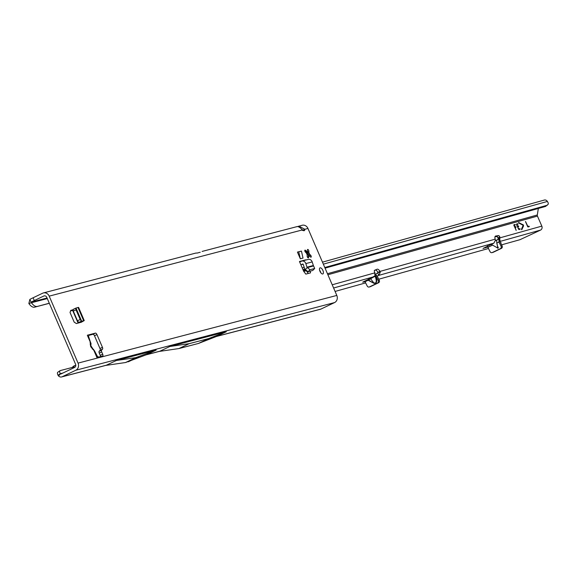 <?xml version="1.0" encoding="UTF-8"?>
<svg xmlns="http://www.w3.org/2000/svg" width="577" height="577" viewBox="0 0 577 577"><rect width="100%" height="100%" fill="white"/><g stroke="black" fill="none" stroke-linecap="round" stroke-linejoin="round"><path stroke-width="0.87" d="M90.055 342.529L90.401 342.363L90.236 344.159A3.166 2.25 5.1 0 1 90.841 345.666L93.871 350.412A3.166 1.926 -48.2 0 0 93.424 349.273M307.332 256.916A1.219 0.548 -115.5 0 1 307.152 256.123L307.166 254.688A2.741 1.233 -115.5 0 1 306.805 253.981A2.741 1.233 -115.5 0 1 306.546 253.245L305.421 252.106A1.219 0.548 -115.5 0 1 304.952 251.392A1.219 0.548 -115.5 0 1 304.966 250.151A1.219 0.548 -115.5 0 1 305.5 250.331L306.632 251.348A2.741 1.233 -115.5 0 1 306.834 251.19A2.741 1.233 -115.5 0 1 307.332 251.168L307.44 249.827A1.219 0.548 -115.5 0 1 307.635 249.452A1.219 0.548 -115.5 0 1 308.435 249.935A1.219 0.548 -115.5 0 1 308.883 251.204L308.868 252.639A2.741 1.233 -115.5 0 1 309.488 254.082L310.614 255.222A1.219 0.548 -115.5 0 1 311.219 256.347A1.219 0.548 -115.5 0 1 311.068 257.176A1.219 0.548 -115.5 0 1 310.534 256.996L309.402 255.979A2.741 1.233 -115.5 0 1 309.2 256.138A2.741 1.233 -115.5 0 1 308.702 256.159L308.594 257.501A1.219 0.548 -115.5 0 1 308.399 257.876A1.219 0.548 -115.5 0 1 307.332 256.916M319.579 270.166A3.354 1.507 -115.5 0 1 320.466 271.68A3.354 1.507 -115.5 0 1 320.841 272.798M322.918 270.505A3.354 1.507 -115.5 0 1 322.882 273.924A3.354 1.507 -115.5 0 1 319.954 271.284A3.354 1.507 -115.5 0 1 319.99 267.872A3.354 1.507 -115.5 0 1 322.918 270.505M91 343.863L88.497 336.203L89.334 334.696L87.329 335.223L90.401 342.363A3.166 2.25 -174.9 0 1 91 343.863L90.841 345.659M89.305 334.71L95.414 333.109A1.832 0.822 -115.5 0 1 96.943 334.573L102.446 347.347A1.832 0.822 -115.5 0 1 102.54 349.121L101.61 350.124A1.832 0.822 64.5 0 0 101.703 351.898L102.692 354.184A1.832 0.822 -115.5 0 1 102.67 356.045A1.832 0.822 -115.5 0 1 102.598 356.067L98.948 357.026L97.556 356.68L94.354 350.535M90.236 344.159L90.748 346.748L93.871 350.412L96.943 357.552L98.948 357.026M302.398 230.447L304.851 229.278A3.657 1.644 -115.5 0 1 304.259 230.656A3.657 1.644 -115.5 0 1 302.442 229.906C299.708 227.071 297.718 226.047 296.484 226.833M58.566 375.988A3.657 3.253 75.3 0 0 61.652 376.94A3.657 3.253 75.3 0 0 62.172 376.752L75.789 370.246A5.489 4.876 75.3 0 0 78.046 363.113L49.196 296.138A5.489 4.876 75.3 0 0 43.39 292.936A5.489 4.876 75.3 0 0 42.619 293.224L33.091 297.775L34.288 300.567L43.816 296.015A2.438 2.171 75.3 0 1 46.744 297.306L75.587 364.282A2.438 2.171 75.3 0 1 74.584 367.455L60.967 373.961A0.613 0.541 75.3 0 1 60.369 373.831L58.566 375.988L58.025 375.259A3.657 1.594 -124.4 0 1 57.808 372.23A3.657 1.594 -124.4 0 1 58.032 372.129M297.653 226.53L302.153 225.268A5.489 4.876 -104.7 0 1 307.959 228.463L336.809 295.438A5.489 4.876 -104.7 0 1 334.552 302.579L320.935 309.077A3.657 3.253 -104.7 0 1 320.415 309.272L216.339 336.492M303.076 264.165L301.389 264.605A3.657 3.253 75.3 0 1 300.877 264.793L303.682 271.313L305.824 274.111L310.505 272.885L310.253 271.125M303.12 264.208L300.877 264.793L299.456 261.489L305.817 259.83A0.613 0.541 -104.7 0 0 305.933 260.011M300.321 258.777L297.436 252.084L301.432 251.096L303.019 258.07L300.321 258.777L298.742 251.796L297.436 252.084M81.148 322.262L76.416 323.546L74.209 322.182L70.041 312.496L70.747 310.376L73.142 309.748M307.671 271.406L307.974 273.548M88.786 335.374L92.955 334.285A1.832 0.822 -115.5 0 1 94.484 335.742L99.987 348.522A1.832 0.822 -115.5 0 1 100.088 350.297L99.15 351.299A1.832 0.822 64.5 0 0 99.251 353.074L100.232 355.36A1.832 0.822 -115.5 0 1 100.506 356.615M306.228 251.543A1.219 0.548 -115.5 0 1 306.257 251.615A5.179 2.337 -115.5 0 1 308.493 256.26M72.644 310.404L70.553 310.953M96.943 357.552L95.501 354.199L95.912 354.163M89.183 338.533L88.771 338.576L87.329 335.223M200.233 252.257L197.096 253.079A5.489 4.876 -104.7 0 0 195.415 253.18L43.39 292.936M49.334 303.314L34.598 307.173A12.189 5.568 -106.6 0 1 28.85 303.495L31.447 302.723L31.071 302.182A12.189 0.938 -23.3 0 1 34.288 300.567M47.047 298.006L31.071 302.182L29.867 299.391A12.189 0.938 -23.3 0 1 33.091 297.775M60.369 373.831L60.289 373.708A3.657 1.594 55.6 0 1 60.073 370.686A3.657 1.594 55.6 0 1 60.296 370.578L73.921 367.015L74.238 365.731L75.811 365.32M71.916 367.542L74.238 365.731M62.958 373.009L60.289 373.708L58.025 375.259M159.526 351.35L146.255 354.819M178.957 348.551L189.169 343.668L208.65 338.576L226.299 331.725L216.123 336.593L198.438 343.459L178.957 348.551L159.54 351.386M208.65 338.576L198.438 343.459M189.169 343.668L169.789 346.503L159.887 351.22M135.761 357.646L156.179 350.073L116.381 360.481L135.761 357.646L125.548 362.529L146.493 354.704L160.067 351.148M106.175 365.299L116.381 360.481M106.11 365.313L106.514 365.183L106.11 365.313M226.299 331.725L169.789 346.503M156.179 350.073L146.493 354.704M301.93 229.249L302.326 229.74M298.872 226.126L304.851 229.278L307.959 228.463M28.85 303.495L29.867 299.391M34.598 307.173L49.297 303.235M37.202 306.394A12.189 5.568 -106.6 0 1 31.447 302.723L47.292 298.583M309.488 254.082L308.998 254.313A2.741 1.233 64.5 0 0 308.378 252.87L306.257 251.615M307.332 251.168L306.841 251.399A2.741 1.233 64.5 0 0 306.596 251.363M306.632 251.348L304.966 251.413M308.702 256.159L307.541 257.306M309.402 255.979L308.947 256.195M310.614 255.222L308.717 256.123L308.998 254.313M308.868 252.639L308.378 252.87M125.548 362.529L106.132 365.364M138.53 356.925L128.318 361.801M92.342 349.056A3.166 1.926 -48.2 0 0 91.902 347.909M305.832 263.574L306.993 267.173A1.219 1.082 -104.7 0 0 307.202 267.569L305.32 269.574L308.046 271.702L312.727 270.476L314.696 268.5L313.563 265.903A1.219 1.082 -104.7 0 1 313.354 265.507L312.193 261.915L305.832 263.574A3.657 3.253 -104.7 0 0 301.829 261.085A3.657 3.253 -104.7 0 0 301.309 261.28L300.184 261.814A0.613 0.541 75.3 0 1 299.456 261.489M307.202 267.569L305.32 269.574M313.549 265.961L307.289 267.598L310.015 269.719L308.046 271.702M310.015 269.719L314.696 268.5M301.829 261.085L308.19 259.426A3.657 3.253 75.3 0 1 312.193 261.915M301.389 264.605L302.687 264.021M305.154 269.445A4.27 3.794 -104.7 0 1 304.425 268.045L303.264 264.454A0.613 0.541 -104.7 0 0 302.514 264.071M298.742 251.796L301.432 251.096M73.164 309.936L72.623 310.347L78.119 323.098M79.568 322.723L81.451 321.786L78.696 322.42L77.462 320.747L73.286 311.061L73.113 309.445L75.861 308.226L76.034 309.835L73.286 311.061M81.162 322.305L84.249 320.581L83.651 320.668L77.982 307.498L75.832 308.125L81.451 321.194L78.696 322.42M75.832 308.125L73.113 309.445M76.034 309.835L80.21 319.528L77.462 320.747M80.21 319.528L81.501 321.295L78.775 322.521M75.998 308.082L81.674 321.259L83.651 320.668M77.982 307.498L78.58 307.404L84.249 320.581M369.879 278.446L372.829 277.032L372.922 277.414L368.148 280.249L367.636 279.766L369.879 278.446A0.613 0.527 -120.6 0 1 370.463 278.583L373.759 282.853L375.389 283.119C376.557 282.24 376.529 280.105 375.31 276.715L376.045 276.47C377.387 281.706 376.601 283.949 373.687 283.192L368.148 280.249L365.053 281.727L362.717 282.139M498.744 239.058L496.739 240.018L496.768 243.105L498.066 248.254L491.294 244.374M515.78 226.66L516.033 227.215L515.211 227.756L516.199 230.353L513.999 225.657A0.916 0.411 -115.5 0 1 514.006 224.72A0.916 0.411 -115.5 0 1 514.035 224.705L515.362 224.648L514.266 225.585L514.727 226.638L515.78 226.66L515.881 227.259M513.934 224.778L514.908 224.503L515.203 225.008M529.318 226.372L527.739 226.191L525.532 221.489L527.472 226.263A0.916 0.411 64.5 0 0 528.236 226.985L529.318 226.372M529.159 226.732L528.864 226.227L527.544 226.285L525.488 221.647M518.456 225.91L518.709 226.465L517.886 227.006L518.636 228.737L520.216 228.918L519.134 229.538A0.916 0.411 64.5 0 1 518.37 228.809L516.675 224.907A0.916 0.411 -115.5 0 1 516.682 223.97A0.916 0.411 -115.5 0 1 516.711 223.963L518.038 223.898L516.942 224.835L517.403 225.895L518.456 225.91L518.557 226.509M517.692 226.79L518.442 228.831L519.769 228.773L520.057 229.278M516.61 224.027L517.583 223.753L517.879 224.258M365.053 281.727L367.232 286.062A1.832 1.63 -105.6 0 0 369.381 286.935L377.495 283.055A1.832 1.63 -105.6 0 0 378.195 280.581L375.901 276.001L374.985 275.546L374.574 271.969A1.522 0.685 -115.5 0 1 374.538 271.882A1.522 0.685 -115.5 0 1 374.552 270.325A1.522 0.685 -115.5 0 1 374.56 270.317L377.113 269.221A3.657 1.644 -115.5 0 1 379.947 271.428L377.985 272.366L380.243 272.438L378.779 275.366L377.192 276.138L375.266 273.938M487.377 246.22L487.753 247.006L483.036 248.449L493.883 243.148L495.441 240.191L495.203 239.166A3.657 1.644 -115.5 0 1 495.484 236.087A3.657 1.644 -115.5 0 1 495.607 236.043A3.657 1.644 -115.5 0 1 495.708 236.022L498.557 235.611A1.522 0.685 -115.5 0 1 499.826 236.909L499.769 240.616A3.051 2.712 -105.6 0 1 499.675 240.804M522.849 224.518A0.916 0.411 -115.5 0 1 523.411 225.21A0.916 0.411 -115.5 0 1 523.505 226.033L521.781 229.733L521.485 229.22L523.144 225.29L518.795 223.032L518.608 222.491L522.654 224.612A0.916 0.411 -115.5 0 1 523.209 225.304A0.916 0.411 -115.5 0 1 523.31 226.126L521.666 229.696M500.576 242.83L501.146 242.758L500.713 243.112M335.086 291.443L365.638 282.896M378.736 279.225L488.481 248.507M501.579 244.843L519.985 239.693L540.577 230.079A3.051 2.712 -105.6 0 0 541.817 226.119L537.454 216.094A1.832 1.63 74.4 0 1 537.31 214.976L327.447 273.714M364.952 281.583L362.76 282.24M333.607 288.01L372.829 277.032L375.165 275.727A0.613 0.49 -116.8 0 0 375.158 276.268L372.922 277.414M378.065 272.56L375.656 274.183M495.441 240.717L496.458 240.284M500.108 240.522L499.3 238.864L496.739 240.018M377.192 276.145L379.269 280.278L378.195 280.581M369.972 286.769A1.832 1.63 -105.6 0 0 370.456 286.632L378.57 282.759A1.832 1.63 -105.6 0 0 379.269 280.278M492.217 245.283L487.897 247.345L490.075 251.68A1.832 1.63 74.4 0 0 492.224 252.553L500.338 248.673A1.832 1.63 74.4 0 0 501.038 246.191L502.113 245.896L499.812 241.316M502.113 245.896A1.832 1.63 74.4 0 1 501.413 248.37L493.299 252.25A1.832 1.63 74.4 0 1 492.816 252.387M499.617 240.89L499.841 241.482M498.939 238.965L498.961 242.059L496.768 243.105M487.897 247.345L487.414 245.788M498.146 247.1L498.254 247.519M501.038 246.191L498.961 242.059M541.817 226.119L500.172 237.774L498.211 238.712L497.901 239.527M538.334 208.47L537.31 214.976M307.822 272.459L305.154 269.791L303.387 270.62M305.154 269.791A1.219 1.089 -105.6 0 0 303.762 269.3L302.975 269.675M304.216 267.396A3.051 2.712 -105.6 0 0 303.04 267.627L302.254 268.002M543.909 200.205A3.051 2.712 74.4 0 1 547.378 201.445L547.753 202.065A2.438 1.067 -124.4 0 1 548.15 204.294L545.553 206.443L325.06 268.161M547.364 205.203L324.779 267.512M518.564 222.621L522.654 224.612M518.261 226.004L517.201 225.989L516.934 224.525M515.586 226.754L514.785 226.977L514.071 225.362M516.054 230.295L515.203 227.446M494.979 236.779L496.595 236.548A1.522 0.685 -115.5 0 1 497.864 237.847L498.211 238.712M374.394 270.483L375.144 270.159A3.657 1.644 -115.5 0 1 377.985 272.366M377.812 273.137L378.779 275.366L493.883 243.148M495.203 239.166L379.947 271.428L380.243 272.438M363.279 281.85L367.636 279.766A0.613 0.527 -120.6 0 1 368.22 279.91L373.687 283.192M375.028 275.792A0.613 0.49 -116.5 0 0 375.021 276.333L375.31 276.715L375.158 276.268L375.887 276.022L375.165 275.727A3.051 2.712 74.4 0 0 375.317 275.453M90.748 346.748L91.108 346.712M305.5 250.331L304.771 250.678M302.442 229.906L49.196 296.138M78.046 363.113L336.809 295.438M43.816 296.015L44.523 295.828M102.692 354.184L100.232 355.36M101.703 351.898L99.251 353.074M101.61 350.124L99.15 351.299M102.54 349.121L100.088 350.297M102.446 347.347L99.987 348.522M96.943 334.573L94.484 335.742M95.414 333.109L92.955 334.285M75.789 370.246L334.552 302.579M62.172 376.752L106.695 365.111M216.577 336.369L320.935 309.077M308.883 251.204L306.986 252.106M308.594 257.501L307.988 257.789M306.993 267.173L313.354 265.507M497.756 248.218L497.179 244.287M495.708 236.022L495.297 236.217M499.891 241.467L540.577 230.079M375.901 276.001A3.657 3.253 74.4 0 1 375.887 276.022L376.045 276.47M332.222 284.786L374.978 272.82M303.754 271.414L305.796 270.844M327.895 274.746L537.454 216.094M305.615 270.555L303.603 271.118M307.361 272.308L307.757 272.034M305.529 270.418L305.99 270.101M499.826 236.909L497.864 237.847M498.557 235.611L496.595 236.548M377.113 269.221L375.144 270.159M323.336 264.158L547.378 201.445M485.791 247.8L485.488 247.107M303.762 269.3L304.541 269.271M500.338 248.673L501.413 248.37M492.224 252.553L493.299 252.25M370.456 286.632L369.381 286.935M378.57 282.759L377.495 283.055M296.787 226.674L202.087 251.435M60.073 370.686L57.808 372.23M61.652 376.94L106.146 365.306M544.299 200.06L322.471 262.153M304.18 267.274L303.43 267.483M491.993 252.639L493.061 252.337M370.218 286.726L369.15 287.021"/></g></svg>

